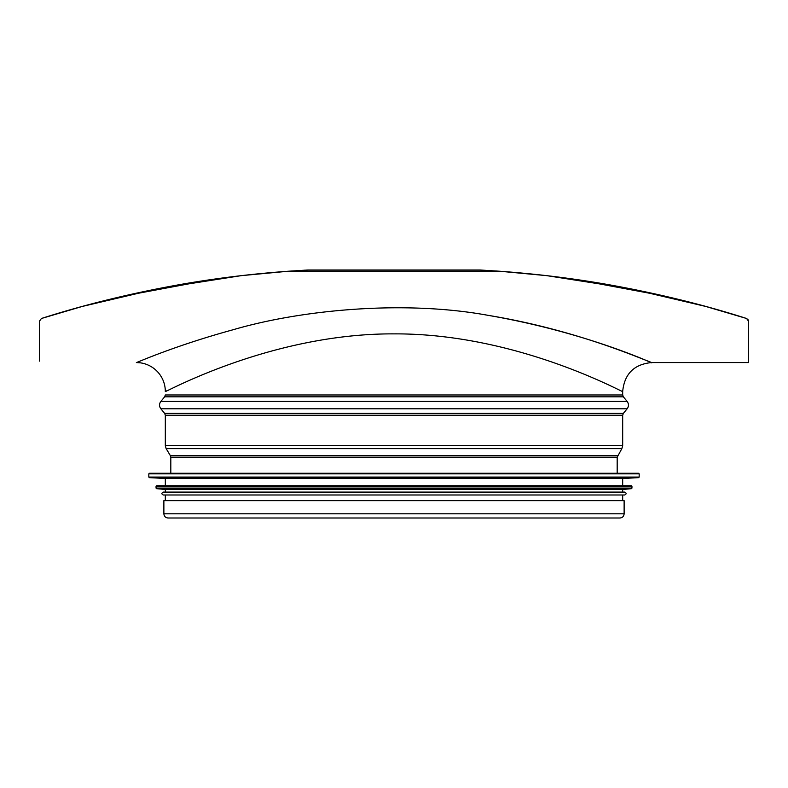<?xml version="1.0" encoding="UTF-8"?>
<svg xmlns="http://www.w3.org/2000/svg" width="788" height="788" viewBox="0 0 788 788"><rect width="100%" height="100%" fill="white"/><g stroke="black" fill="none" stroke-linecap="round" stroke-linejoin="round"><path stroke-width="1.18" d="M39.4 361.111L39.4 321.248L41.419 318.49L82.228 306.453L41.419 318.49L39.4 321.248L41.419 318.49L67.995 310.452M213.243 279.287L123.627 296.012L213.243 279.287M110.172 299.213L95.801 302.838L110.172 299.213M748.314 319.987L746.581 318.49L705.762 306.453L746.581 318.49L748.6 321.248L748.6 361.111M692.199 302.838L677.828 299.213L692.199 302.838M634.921 289.649L664.373 296.012L574.718 279.277M705.772 306.453L630.39 288.743L546.862 275.662L499.553 271.22L480.069 269.998L307.931 269.998L288.447 271.22L499.553 271.22C537.061 273.958 573.487 278.459 608.838 284.714C657.704 293.471 703.615 304.729 746.581 318.49L748.6 321.248L748.334 320.036M82.228 306.453L157.61 288.743L241.138 275.662L288.447 271.22C250.939 273.958 214.513 278.459 179.162 284.714C130.296 293.471 84.385 304.729 41.419 318.49M304.001 270.215L304.562 270.185M306.03 270.107L307.931 269.998M488.314 315.377C572.413 329.197 635.177 356.363 648.691 361.367C668.007 370.813 596.959 334.102 488.314 315.377C404.51 299.952 301.617 309.654 233.189 329.729C173.498 346.04 136.028 363.061 136.373 362.559A28.949 28.949 66.9 0 1 165.322 391.498C163.53 393.616 270.205 333.294 394 333.876C517.795 333.285 624.47 393.626 622.678 391.498C624.411 373.926 634.054 364.273 651.617 362.549L648.209 361.18M166.77 390.809L165.322 391.508M720.005 310.452L746.581 318.49M748.6 321.248L748.6 362.559L748.6 321.248M624.126 513.806L624.126 500.636L163.874 500.636L163.874 513.806C164.121 516.357 165.519 517.755 168.071 518.002L619.929 518.002C622.481 517.755 623.879 516.357 624.126 513.806L163.874 513.806M618.915 473.273L149.395 473.273L638.605 473.273L639.176 473.854L148.824 473.854L149.395 473.273M149.365 477.646L638.635 477.646L622.678 478.483L165.322 478.483L149.365 477.646L148.824 477.065L639.176 477.065L639.176 473.854M622.678 478.483L622.678 485.723L156.635 485.723L631.365 485.723L631.946 486.304L156.054 486.304L156.635 485.723M156.585 488.668L631.415 488.668L622.678 489.486L165.322 489.486L156.585 488.668L156.054 488.087L631.946 488.087L631.946 486.304M622.678 489.486L622.678 492.096L163.293 492.096C161.422 493.061 161.422 494.027 163.293 494.982L624.707 494.982C626.578 494.027 626.578 493.061 624.707 492.096L163.293 492.096M622.678 492.096L624.707 492.096M622.678 391.498L622.678 394.975L165.322 394.975L164.653 396.817L160.86 401.417L627.14 401.417L623.347 396.817L164.653 396.817M623.347 413.395L164.653 413.395L165.322 415.237L622.678 415.237L623.347 413.395L627.14 408.795L160.86 408.795C159.097 406.332 159.097 403.88 160.86 401.417M622.678 415.237L622.678 445.634L165.322 445.634L165.322 415.237M617.595 455.72L170.405 455.72L170.819 457.207L617.181 457.207L621.86 448.608L166.14 448.608L165.322 445.634M136.373 362.559L140.392 362.844M651.617 362.559L748.6 362.559M623.347 396.817L622.678 394.975M627.14 408.795C628.903 406.332 628.903 403.88 627.14 401.417M164.653 413.395L160.86 408.795M621.86 448.608L622.678 445.634M170.405 455.72L166.14 448.608M170.819 457.207L170.819 473.273M617.181 457.207L617.181 473.273M148.824 473.854L148.824 477.065M638.635 477.646L639.176 477.065M165.322 478.483L165.322 485.723M156.054 486.304L156.054 488.087M631.415 488.668L631.946 488.087M165.322 489.486L165.322 492.096M165.322 494.982L165.322 500.636M622.678 494.982L622.678 500.636"/></g></svg>

